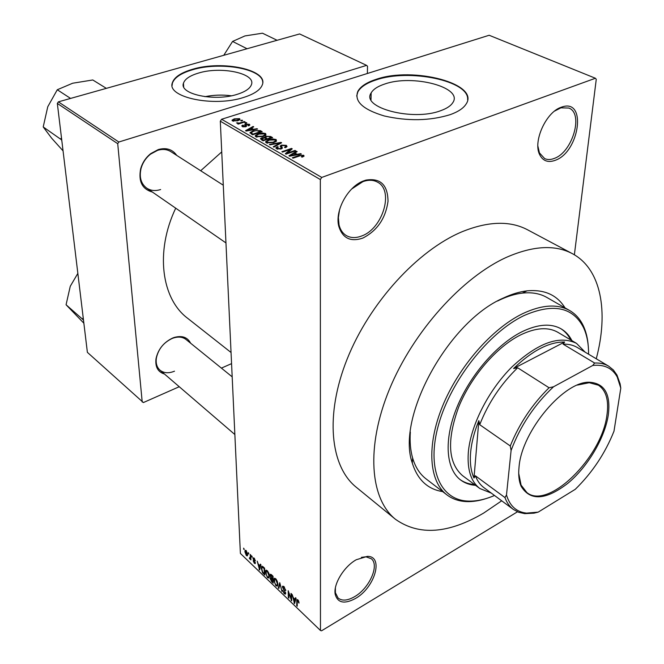 <?xml version="1.0" encoding="UTF-8"?>
<svg xmlns="http://www.w3.org/2000/svg" width="664" height="664" viewBox="0 0 664 664"><rect width="100%" height="100%" fill="white"/><g stroke="black" fill="none" stroke-linecap="round" stroke-linejoin="round"><path stroke-width="1" d="M555.32 160.281C548.066 162.946 542.82 161.012 539.583 154.488C532.852 141.357 546.132 112.05 561.163 107.269L562.284 106.896C587.076 98.621 579.398 151.99 555.32 160.281M537.89 146.155L539.434 152.878L544.646 158.58C547.485 159.883 550.722 159.825 554.34 158.389C572.443 152.247 583.913 113.386 568.807 108.041L560.914 107.842L554.598 111.071M355.481 598.471C344.458 604.364 337.702 602.987 335.212 594.363C333.12 584.378 343.952 566.541 356.269 559.735L367.424 556.366C384.074 556.092 374.811 587.723 355.481 598.471M335.37 588.014L335.411 592.744L338.059 597.99C342.002 601.169 347.513 600.729 354.609 596.67C369.4 588.329 379.717 565.106 371.3 558.748L365.906 556.789L361.374 557.37M362.851 238.069C350.658 242.194 342.657 238.326 338.831 226.457C334.465 210.845 348.052 186.086 364.021 180.741L365.972 180.102C380.43 177.811 387.776 184.882 388.017 201.325C385.585 218.473 377.193 230.715 362.851 238.069M339.578 209.65L338.366 217.634L339.047 224.905C340.25 229.719 342.607 233.23 346.127 235.446C350.633 238.094 355.854 238.251 361.797 235.936C382.854 228.574 394.3 190.286 377.409 182.094C373.749 180.093 369.516 179.745 364.719 181.056L362.876 181.662L351.654 189.016M198.569 73.057C189.904 75.63 184.866 79.024 183.455 83.241C178.998 94.188 214.671 101.783 237.222 94.321C245.257 91.773 249.988 88.569 251.424 84.693C256.138 73.438 221.162 65.993 198.569 73.057M192.535 69.28C180.923 72.691 174.192 77.223 172.333 82.867C166.473 97.309 213.883 107.385 243.729 97.417C254.229 94.064 260.429 89.856 262.33 84.801C268.629 69.828 222.457 60.026 192.535 69.28M262.745 82.452C262.944 68.732 220.149 61.304 192.56 69.753C180.957 73.173 174.225 77.705 172.366 83.349L172.125 85.432M440.622 110.714C412.585 121.52 360.635 107.609 371.159 92.902C373.251 89.266 377.766 86.312 384.705 84.037C412.676 73.961 463.796 87.382 452.748 102.737C450.715 105.908 446.673 108.564 440.622 110.714M376.114 79.356C366.736 82.394 360.652 86.361 357.879 91.275C353.953 101.26 362.768 109.485 384.323 115.976C407.945 121.321 429.89 120.881 450.175 114.665C457.994 111.851 463.248 108.398 465.937 104.306C480.686 83.813 413.108 66.184 376.114 79.356M467.622 99.7C469.622 80.742 409.099 68.359 376.098 79.929C366.719 82.967 360.643 86.942 357.871 91.856L356.692 96.014M152.388 192.054C142.171 189.165 138.261 181.388 140.668 168.739C142.428 162.63 145.79 157.592 150.736 153.616L158.264 149.566C166.299 147.375 172.466 149.325 176.773 155.426M223.278 185.206L170.872 151.649C167.013 149.267 162.597 148.836 157.625 150.338L150.545 154.139C145.889 157.883 142.735 162.622 141.083 168.357C139.075 177.072 140.917 183.646 146.628 188.07C150.695 190.742 155.359 191.224 160.622 189.53M164.514 374.056C157.957 372.056 155.119 366.993 155.982 358.867C158.049 349.347 163.593 342.408 172.607 338.059L174.126 337.486C182.019 335.278 187.514 337.188 190.618 343.213M186.003 339.478C182.675 336.922 178.483 336.432 173.437 338.001L172.009 338.532C163.527 342.624 158.314 349.148 156.372 358.095C155.667 363.324 156.87 367.35 159.991 370.172C163.85 373.209 168.689 373.55 174.499 371.184M442.672 491.617C427.666 489.252 417.548 479.757 412.319 463.123C395.877 417.781 448.241 321.509 503.436 298.003C511.736 294.102 519.588 291.712 527.009 290.857C544.372 289.263 557.038 294.932 565.006 307.864M486.853 498.332C479.574 500.781 472.702 501.859 466.252 501.586C458.824 501.237 452.367 498.988 446.897 494.863C429.085 481.425 426.321 445.917 442.473 406.335C458.567 366.777 491.933 328.564 522.668 313.674C541.749 304.718 557.403 303.664 569.629 310.511L546.804 297.422C539.956 293.513 531.781 292.077 522.269 293.123C515.148 293.961 507.611 296.252 499.668 299.995L497.543 301.033M410.344 432.015C409.688 441.734 410.435 450.358 412.585 457.878C415.291 467.058 419.764 474.046 426.022 478.852L446.897 494.863M596.255 358.776C608.805 311.831 601.235 268.92 572.335 253.648C555.179 244.576 533.474 245.697 507.205 257.001C462.542 276.822 413.132 331.568 389.436 389.295C365.64 447.079 370.055 498.971 395.478 519.298C418.984 535.889 448.391 533.806 483.707 513.04L501.702 500.805M572.335 253.648L527.573 229.802C510.043 220.539 488.214 221.178 462.102 231.728C417.731 250.253 369.582 302.825 347.189 358.967C324.688 415.149 330.24 466.394 356.211 487.202L395.478 519.298M595.425 78.252L489.152 35.258L221.593 119.254L321.741 177.429L595.425 78.252L596.264 79.306L574.377 254.802M246.17 550.506L247.655 554.39L247.44 555.843L246.394 555.652L244.916 551.817L245.132 550.307L246.17 550.506M250.237 554.473L250.735 554.946L250.934 559.918L250.403 558.656L249.855 558.972L249.373 558.25L249.481 557.677L250.286 557.976L250.237 554.473M254.138 558.117L255.424 560.881L254.129 558.798L253.49 558.922L255.316 563.578L254.362 563.288L253.15 560.765L254.885 562.806L252.992 558.573L253.133 557.835L254.138 558.117M263.11 566.765L264.596 568.185L264.82 575.049L262.595 572.791L261.309 568.401L261.649 566.359L263.11 566.765M271.427 574.7L273.02 576.227L273.219 583.108L271.618 581.581L270.157 578.502L270.671 577.589L270.107 574.252L271.427 574.7M279.752 582.66L281.976 591.533L280.059 583.739L278.83 588.503L278.291 587.989L279.752 582.66M291.015 593.409L291.554 593.923L291.67 600.845L288.765 592.612L288.873 598.148L288.342 597.641L288.209 590.728L291.114 598.953L291.015 593.409M298.675 601.119L299.024 603.103L297.812 600.613L297.24 600.58L297.24 606.191L296.708 605.676L296.841 599.584L297.821 599.824L298.675 601.119M321.741 177.429L320.338 179.546L220.307 121.197L240.385 553.419L320.463 630.485L321.567 630.8L517.472 511.803M320.338 179.546L320.463 630.485M295.505 597.691L296.069 598.231L294.542 603.601L292.16 594.504L293.222 597.558L295.073 599.326L295.505 597.691M283.96 586.586L285.761 590.595L283.935 587.349L282.988 587.042L282.897 587.515L285.669 593.309L285.512 594.106L284.209 593.765L282.59 590.188L284.175 592.944L285.055 593.234L284.956 591.923L282.366 587.026L282.549 586.196L283.96 586.586M277.278 581.266L277.851 584.121L277.527 586.063L275.942 585.814L273.858 580.377L274.298 578.394L275.759 578.751L277.278 581.266M268.796 573.156L269.368 576.003L269.053 577.962L267.509 577.713L265.434 572.31L265.866 570.326L267.293 570.675L268.796 573.156M260.371 564.151L260.902 564.657L259.607 570.036L257.225 561.146L258.263 564.118L260.006 565.786L260.371 564.151M251.656 555.826L252.187 557.279L251.656 555.826M248.253 552.581L248.784 554.033L248.253 552.581M243.613 548.149L244.144 549.593L243.613 548.149M242.028 120.159L242.634 120.508L241.289 120.939L240.683 120.591L242.028 120.159L242.045 120.699M246.211 122.549L246.825 122.898L245.472 123.33L244.858 122.981L246.211 122.549L246.228 123.089M256.951 128.683L257.607 129.057L246.178 131.057L245.531 130.683L253.075 126.467L253.723 126.841L251.424 128.061L253.573 129.297L256.951 128.683L256.968 129.165M265.965 135.066L263.317 136.502L255.823 136.751L255.258 135.572L258.321 133.738L262.371 132.974L265.642 133.53L265.965 135.066M276.498 141.092L273.85 142.552L266.289 142.81L265.708 141.573L268.762 139.739L272.838 138.959L276.141 139.523L276.498 141.092M286.358 145.358L287.039 146.57L285.288 147.707L284.507 147.367L285.661 146.611L285.18 145.707L282.2 145.499L281.47 145.98L282.391 148.105L281.104 148.952L276.589 148.769L275.958 147.665L277.51 146.661L278.291 146.993L277.253 147.665L277.701 148.379L280.482 148.562L281.262 148.105L280.233 145.956L281.528 145.125L286.358 145.358L286.383 147.209M300.659 153.633L301.365 154.04L289.645 156.206L288.94 155.799L296.476 151.251L297.173 151.649L294.874 152.969L297.198 154.297L300.659 153.633L300.659 154.172M304.07 156.098L302.153 157.136L301.348 156.795L302.734 156.04L302.535 155.625L301.082 155.467L293.031 158.165L292.359 157.775L298.941 155.5L303.697 155.26L304.07 156.098M295.04 150.429L295.712 150.811L286.043 154.131L285.337 153.716L290.284 149.45L282.54 152.097L281.876 151.716L291.529 148.421L292.243 148.827L287.321 153.077L295.04 150.429L295.048 151.035M280.988 142.403L281.619 142.768L273.933 147.118L273.261 146.727L280.225 142.984L270.016 144.852L269.335 144.462L280.988 142.403L280.996 143.117M270.63 136.493L272.613 137.622L263.027 140.809L260.404 138.726L261.716 137.855L264.413 137.581L265.891 136.311L270.63 136.493L270.655 137.514M260.329 130.609L262.172 131.663L252.627 134.792L250.021 132.609L253.158 130.825L260.329 130.609L260.363 131.63M249.398 124.259L249.871 125.015L248.685 125.828L247.946 125.513L248.668 125.031L248.369 124.55L246.004 124.707L246.601 126.11L245.63 126.733L242.269 126.567L241.796 125.795L242.825 125.114L243.563 125.43L243.24 126.235L244.875 126.426L245.248 126.127L244.576 124.782L245.688 124.118L249.398 124.259L249.432 125.446M244.468 121.553L245.074 121.902L238.185 124.102L237.571 123.753L238.675 123.396L236.517 122.923L239.372 123.072L244.468 121.553L244.485 122.093M239.596 118.665L240.011 119.445L237.729 120.757L232.475 120.923L232.068 120.134L234.292 118.848L239.596 118.665L239.646 119.893M367.375 73.488L367.524 66.251L366.594 65.371L299.613 33.947L58.374 101.858L118.831 142.013L117.719 143.69L57.328 103.426L87.382 352.352L143.382 402.558L179.247 386.722M117.719 143.69L142.212 402.035M231.57 363.623L221.394 368.113M366.594 65.371L118.831 142.013M221.726 151.907L200.686 170.739M175.711 208.181C154.961 251.681 161.51 298.775 187.613 318.272L231.047 352.493M57.328 103.426L58.374 101.858M220.307 121.197L221.593 119.254M231.313 95.79C222.482 94.628 213.692 94.927 204.96 96.678M303.705 156.43L303.697 155.26M296.484 152.048L296.476 151.251M294.891 154.015L294.874 152.969M297.198 154.812L297.198 154.297M292.392 155.168L295.837 154.563L293.969 153.484L290.251 155.625L292.392 155.168L292.401 155.7M295.845 155.061L295.837 154.563M290.259 156.09L290.251 155.625M290.301 150.504L290.284 149.45M291.537 149.433L291.529 148.421M287.329 153.691L287.321 153.077M277.527 147.383L277.51 146.661M277.718 149.192L277.701 148.379M280.498 149.126L280.482 148.562M281.279 148.894L281.262 148.105M281.544 145.864L281.528 145.125M280.233 143.557L280.225 142.984M268.779 140.328L268.762 139.739M272.846 139.473L272.838 138.959M276.183 141.39L276.141 139.523M267.409 142.428L273.219 142.179L275.46 140.826L275.029 139.905L269.377 140.112L266.986 141.515L267.434 143.233M273.228 142.752L273.219 142.179M261.732 138.602L261.716 137.855M263.533 140.643L263.517 140.071L266.388 139.116L264.413 137.581M265.907 136.95L265.891 136.311M266.405 139.689L266.388 139.116M264.413 137.216L264.43 138.07L261.691 138.676L263.517 140.071M267.509 138.743L270.862 137.631L268.721 136.518L266.538 136.668L265.617 137.249L267.517 139.315M270.87 138.203L270.862 137.631M266.272 139.05L266.247 138.021M258.337 134.319L258.321 133.738M262.388 133.472L262.371 132.974M265.683 135.332L265.642 133.53M256.943 136.377L262.695 136.128L264.953 134.784L264.529 133.896L258.918 134.111L256.528 135.498L256.968 137.166M262.712 136.693L262.695 136.128M253.175 131.389L253.158 130.825M253.117 134.062L260.437 131.671L256.346 130.576L253.764 131.19L251.324 132.534L253.133 134.618M260.454 132.227L260.437 131.671M252.046 134.452L252.013 133.422M251.349 134.053L251.307 132.841M253.092 127.173L253.075 126.467M251.457 129.082L251.424 128.061M253.59 129.762L253.573 129.297M248.9 130.102L252.254 129.538L250.527 128.542L246.8 130.526L248.9 130.102L248.917 130.584M252.27 129.995L252.254 129.538M246.817 130.949L246.8 130.526M246.07 126.558L246.012 124.799M242.891 126.832L242.825 125.114M243.265 126.915L243.24 126.235M244.892 126.915L244.875 126.426M245.771 126.683L245.688 124.118M238.7 123.936L238.675 123.396M237.712 123.496L237.679 122.707M238.011 123.471L237.994 122.998M239.397 123.712L239.372 123.072M240.916 123.23L240.899 122.691M234.309 119.395L234.292 118.848M233.479 120.616L237.114 120.408L238.849 119.445L238.6 118.964L234.956 119.171L233.23 120.126L233.504 121.255M237.139 120.931L237.114 120.408M298.974 602.389L298.485 602.68M298.269 600.339L297.812 600.613M297.231 605.369L296.708 605.676M294.841 602.563L293.978 603.061M295.895 598.845L295.073 599.326M294.434 601.501L294.899 599.966L293.413 598.538L294.21 602.572L294.434 601.501L295.281 601.011M295.704 599.492L294.899 599.966M294.957 602.14L294.21 602.572M293.928 598.239L293.413 598.538M291.654 599.974L291.106 600.298M288.857 597.343L288.342 597.641M291.637 598.654L291.114 598.953M285.694 589.914L285.229 590.18M284.416 587.076L283.935 587.349M285.636 592.944L284.209 593.765M285.562 592.537L285.138 592.786M283.636 586.304L282.366 587.026M279.087 587.524L278.291 587.989M276.614 585.432L275.942 585.814M274.406 580.07L273.858 580.377M275.917 585.009L277.087 585.216L277.328 583.614L275.784 579.564L274.614 579.39L274.639 582.66L275.917 585.009M277.793 583.349L277.328 583.614M276.249 579.307L275.784 579.564M272.132 581.29L271.618 581.581M271.393 577.804L270.157 578.502M271.211 574.509L269.916 575.231M272.68 581.813L272.622 579.763L270.746 578.41L271.784 580.958L272.68 581.813L273.17 581.539M273.111 579.489L272.622 579.763M271.676 578.078L271.119 578.385M272.597 578.958L272.531 576.543L270.538 575.132L271.584 577.987L272.597 578.958L273.095 578.684M273.02 576.269L272.531 576.543M271.476 574.758L270.904 575.074M271.949 575.207L271.435 575.497M268.198 577.323L267.509 577.713M265.965 572.011L265.434 572.31M267.476 576.908L268.621 577.116L268.862 575.497L267.318 571.48L266.181 571.306L266.214 574.576L267.476 576.908M269.31 575.248L268.862 575.497M267.783 571.223L267.318 571.48M263.044 572.542L262.595 572.791M261.823 568.118L261.309 568.401M264.289 573.762L264.114 568.5L262.056 567.214L261.815 568.899L262.662 572.069L264.289 573.762L264.77 573.489M264.596 568.235L264.114 568.5M263.716 567.346L263.201 567.629M259.832 569.114L259.076 569.529M260.728 565.388L260.006 565.786M259.466 567.969L259.865 566.425L258.462 565.081L259.284 569.04L260.205 567.554M260.57 566.035L259.865 566.425M259.931 568.674L259.284 569.04M258.977 564.798L258.462 565.081M254.544 558.565L254.129 558.798M255.408 562.715L254.362 563.288M254.022 558.009L252.992 558.573M252.162 556.548L251.697 556.805M250.901 559.188L250.436 559.445M250.867 558.399L249.855 558.972M250.843 557.677L250.286 557.976M250.809 556.797L250.336 557.054M248.759 553.303L248.294 553.56M247.655 554.963L246.394 555.652M245.423 551.543L244.916 551.817M246.369 554.955L247.008 555.029L247.157 553.925L246.186 551.203L245.555 551.128L246.369 554.955M247.589 553.693L247.157 553.925M244.111 548.879L243.655 549.12M571.895 340.632C569.347 335.544 565.819 331.651 561.312 328.962C551.103 323.127 538.023 324.04 522.053 331.709C496.855 344.209 469.78 375.542 456.741 407.82C443.652 440.124 445.934 469.174 460.716 480.072C464.941 483.193 469.888 484.944 475.565 485.334M570.758 339.96C568.318 335.088 564.973 331.311 560.731 328.63M588.57 354.194C588.669 343.894 586.976 335.005 583.49 327.535C572.824 306.859 552.896 302.917 523.697 315.715C488.571 332.614 450.781 380.655 438.564 424.645C426.122 468.726 440.265 500.108 467.954 501.079C476.188 501.42 485.044 499.552 494.506 495.477M491.31 493.111L479.889 488.546L462.534 475.64C448.009 462.949 446.706 440.124 458.633 407.156C470.95 376.571 496.572 346.865 520.485 334.963C535.715 327.626 548.198 326.754 557.934 332.349L576.526 343.379L585.142 352.161M569.629 310.511C575.547 313.964 580.104 319.052 583.299 325.775C586.046 331.618 587.69 338.366 588.246 346.035M460.185 479.665C464.294 482.537 469.066 484.164 474.503 484.537M277.112 40.288L262.471 33.2L244.908 35.939L232.574 41.442L247.058 48.746M223.76 55.303L232.574 41.442M519.04 467.016C521.655 430.828 564.989 379.883 590.354 382.306C604.921 383.734 610.888 394.698 608.265 415.191C604.73 438.14 587.723 466.759 567.977 483.201C545.883 500.216 530.27 501.245 521.132 486.289C518.933 481.192 518.235 474.768 519.04 467.016M518.708 473.299L521.074 485.102L526.917 492.613C548.489 510.193 601.974 457.131 606.938 415.1C609.021 400.458 606.182 390.49 598.422 385.203L589.242 382.705L577.439 385.078M592.786 365.441L594.612 363.025C600.048 362.785 604.738 363.839 608.689 366.188L577.356 347.521C573.322 345.122 568.558 343.993 563.08 344.135L564.616 342.01L513.579 368.52L517.654 367.773C500.897 383.999 488.256 402.982 479.723 424.703L478.844 420.652C474.179 432.164 471.423 442.954 470.577 453.014C469.813 463.015 470.95 471.349 473.996 478.022L475.366 475.781C477.35 480.927 480.238 484.903 484.023 487.716L513.338 509.421C509.628 506.665 506.839 502.723 504.964 497.577L506.491 494.962C509.794 505.976 516.484 512.035 526.56 513.123L538.189 512.127L575.265 489.318C592.271 472.668 605.178 453.296 613.992 431.185L620.79 388.149L617.213 376.961C612.332 368.105 604.19 364.262 592.786 365.441L553.527 386.78C534.429 404.7 520.285 425.931 511.097 450.466L506.491 494.962M479.889 488.546C471.058 481.782 467.19 469.88 468.286 452.848C470.361 426.014 488.239 390.523 511.869 366.984C537.857 342.873 559.403 335.005 576.526 343.379M478.844 420.652L473.996 478.022M564.616 342.01C549.12 341.836 532.105 350.675 513.579 368.52M475.366 475.781L504.964 497.577M511.097 450.466L510.276 445.967C519.173 423.873 532.105 404.467 549.062 387.751L553.527 386.78M479.723 424.703L510.276 445.967M538.189 512.127L533.997 513.164L524.701 513.637L518.609 512.268L513.338 509.421M608.689 366.188L613.353 369.956L616.972 375.044L620.135 383.883L620.79 388.149M517.654 367.773L549.062 387.751M563.08 344.135L594.612 363.025M61.478 137.805L60.822 139.1L61.802 140.461M106.34 88.353L92.777 79.97L72.666 83.224L57.278 89.756L70.575 98.421M60.781 138.718L60.607 139.166L43.21 126.94L47.766 106.738L57.278 89.756M63.055 150.861L51.717 138.278L43.21 126.94M83.224 317.915L82.411 319.069L66.068 304.759L70.26 286.292L77.846 273.394M82.411 319.069L83.49 320.148M83.863 323.202L66.068 304.759M82.568 318.67L82.643 319.318M298.941 156.115L298.941 155.5M282.042 148.495L282.017 147.051M278.98 144.262L278.971 143.64M262.438 140.461L262.404 139.423M246.269 126.45L246.228 125.181M297.223 600.638L296.634 600.978M272.165 578.551L271.651 578.842M263.907 573.397L263.401 573.688M254.627 560.931L254.179 561.18M539.434 152.878L539.583 154.488M335.411 592.744L335.212 594.363M339.047 224.905L338.831 226.457M183.679 86.768L183.455 83.241M172.366 83.349L172.333 82.867M371.159 92.902L371.002 99.741M357.871 91.856L357.879 91.275M141.083 168.357L140.668 168.739M150.545 154.139L150.736 153.616M156.372 358.095L155.982 358.867M412.585 457.878L412.319 463.123M522.269 293.123L527.009 290.857M173.437 338.001L174.126 337.486M302.734 156.04L302.743 156.92M285.661 146.611L285.678 147.557M281.478 146.296L281.519 148.794M275.958 147.665L275.975 148.213M277.262 147.981L277.286 149.076M280.233 145.956L280.241 146.495M265.708 141.573L265.733 142.303M267.003 142.046L267.028 143.125M275.46 140.826L275.477 141.864M261.691 138.892L261.724 140.054M265.625 137.523L265.658 138.693M255.258 135.572L255.275 136.253M256.545 136.012L256.578 137.066M264.953 134.784L264.977 135.805M250.021 132.609L250.037 133.099M248.668 125.031L248.693 125.828M242.974 126.002L243.007 126.865M232.068 120.134L232.085 120.566M233.247 120.408L233.28 121.213M238.849 119.445L238.882 120.325M297.422 600.414L298.045 600.048M283.196 586.926L283.893 586.528M285.055 593.234L285.628 592.894M274.174 578.543L274.78 578.203M277.087 585.216L277.842 584.793M275.021 579.157L275.751 578.751M270.895 578.327L271.551 577.954M270.713 575.032L271.377 574.659M265.749 570.459L266.339 570.135M268.621 577.116L269.368 576.701M266.571 571.081L267.301 570.683M261.649 566.359L262.072 566.118M262.33 567.064L263.019 566.683M253.681 558.532L254.246 558.216M254.885 562.806L255.383 562.533M250.22 558.167L250.851 557.818M247.008 555.029L247.655 554.672M245.804 550.995L246.352 550.697M364.719 181.056L365.972 180.102M365.906 556.789L367.424 556.366M560.914 107.842L562.284 106.896M467.954 501.079L466.252 501.586M583.49 327.535L583.299 325.775M146.628 188.07L225.959 242.924M234.857 434.522L159.991 370.172M232.184 376.837L182.725 336.822M589.242 382.705L590.354 382.306M521.074 485.102L521.132 486.289M526.56 513.123L524.701 513.637M617.213 376.961L616.972 375.044"/></g></svg>
